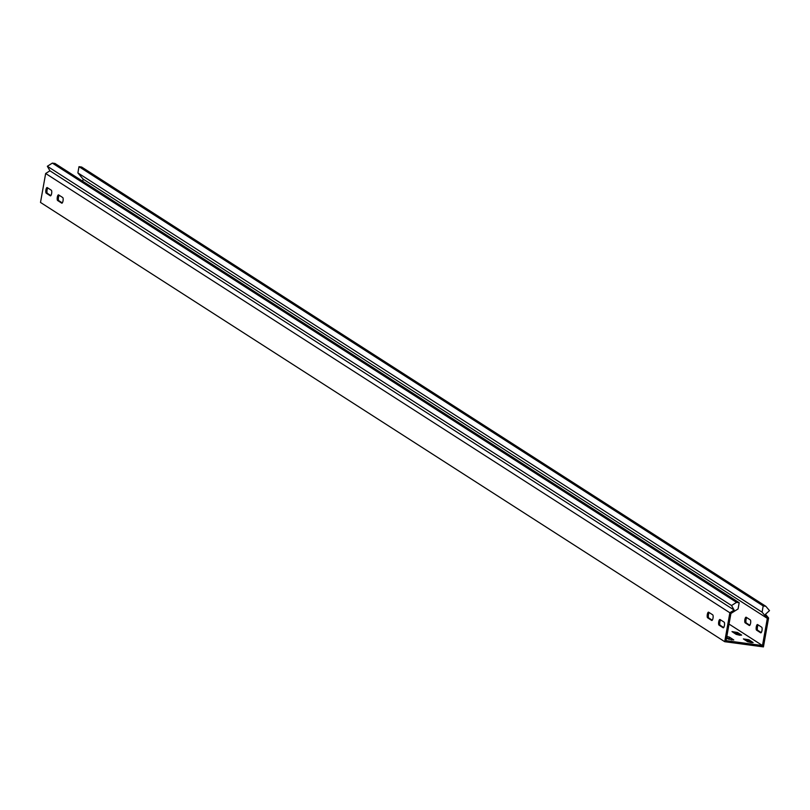 <?xml version="1.0" encoding="UTF-8"?>
<svg xmlns="http://www.w3.org/2000/svg" width="810" height="810" viewBox="0 0 810 810"><rect width="100%" height="100%" fill="white"/><g stroke="black" fill="none" stroke-linecap="round" stroke-linejoin="round"><path stroke-width="1.21" d="M739.712 635.253L741.626 635.101L737.515 632.468L731.987 631.597L736.199 634.372L739.712 635.253M751.113 642.573L753.138 642.563L748.926 639.789L743.388 638.918L747.61 641.692L751.113 642.573M726.55 638.007L728.241 639.09L733.779 639.961L729.557 637.187L726.833 636.427M761.248 632.569L757.745 630.322A2.865 0.871 97.7 0 1 757.451 627.011A2.865 0.871 97.7 0 1 758.18 624.956M757.583 624.561A2.865 0.871 -82.3 0 0 757.461 624.52A2.865 0.871 -82.3 0 0 756.287 626.849A2.865 0.871 -82.3 0 0 756.581 630.17L760.691 632.802A2.865 0.871 -82.3 0 0 760.803 632.843A2.865 0.871 -82.3 0 0 762.018 630.312A2.865 0.871 -82.3 0 0 761.683 627.203L757.583 624.561M723.684 627.527L720.181 625.269A2.865 0.871 97.7 0 1 719.877 621.958A2.865 0.871 97.7 0 1 720.616 619.903M718.713 621.807A2.865 0.871 97.7 0 1 719.898 619.478A2.865 0.871 97.7 0 1 720.009 619.518L724.12 622.151A2.865 0.871 97.7 0 1 724.454 625.269A2.865 0.871 97.7 0 1 723.239 627.801A2.865 0.871 97.7 0 1 723.117 627.75L719.017 625.117A2.865 0.871 97.7 0 1 718.713 621.807M62.289 202.915L58.786 200.657A2.865 0.871 97.7 0 1 58.482 197.346A2.865 0.871 97.7 0 1 59.221 195.291M57.318 197.194A2.865 0.871 97.7 0 1 58.502 194.856A2.865 0.871 97.7 0 1 58.614 194.906L62.724 197.539A2.865 0.871 97.7 0 1 63.058 200.657A2.865 0.871 97.7 0 1 61.843 203.189A2.865 0.871 97.7 0 1 61.722 203.138L57.621 200.505A2.865 0.871 97.7 0 1 57.318 197.194M50.878 195.585L47.375 193.337A2.865 0.871 97.7 0 1 47.081 190.026A2.865 0.871 97.7 0 1 47.81 187.971M45.917 189.874A2.865 0.871 97.7 0 1 47.102 187.535A2.865 0.871 97.7 0 1 47.213 187.586L51.313 190.218A2.865 0.871 97.7 0 1 51.648 193.337A2.865 0.871 97.7 0 1 50.433 195.858A2.865 0.871 97.7 0 1 50.321 195.817L46.221 193.185A2.865 0.871 97.7 0 1 45.917 189.874M749.847 625.249L746.344 623.001A2.865 0.871 97.7 0 1 746.04 619.69A2.865 0.871 97.7 0 1 746.779 617.625M746.182 617.24A2.865 0.871 -82.3 0 0 746.061 617.2A2.865 0.871 -82.3 0 0 744.886 619.529A2.865 0.871 -82.3 0 0 745.18 622.849L749.29 625.482A2.865 0.871 -82.3 0 0 749.402 625.522A2.865 0.871 -82.3 0 0 750.617 622.991A2.865 0.871 -82.3 0 0 750.283 619.883L746.182 617.24M712.274 620.207L708.77 617.949A2.865 0.871 97.7 0 1 708.477 614.638A2.865 0.871 97.7 0 1 709.206 612.583M707.312 614.486A2.865 0.871 97.7 0 1 708.497 612.147A2.865 0.871 97.7 0 1 708.608 612.198L712.719 614.831A2.865 0.871 97.7 0 1 713.043 617.949A2.865 0.871 97.7 0 1 711.838 620.48A2.865 0.871 97.7 0 1 711.717 620.43L707.616 617.797A2.865 0.871 97.7 0 1 707.312 614.486M729.03 624.064L762.483 645.55L726.074 640.649L730.924 613.474L738.072 608.938L739.186 602.711L736.543 602.356L731.541 605.526L47.344 166.273L49.926 170.799L45.654 173.502L40.5 202.439L724.707 641.692L763.435 646.896L768.589 617.969L765.46 614.263L769.5 610.629L765.835 606.295L763.192 605.931L762.088 612.168L767.09 618.091L768.001 617.271M45.654 173.502L729.861 612.765L724.707 641.692M762.483 645.55L767.323 618.374L83.126 179.111L82.742 181.278M739.783 635.263L737.303 633.663L733.718 632.782M751.194 642.583L748.713 640.983L745.119 640.102M731.825 639.981L726.621 637.632M731.541 605.526L734.133 610.051L729.861 612.765M734.133 610.051L49.926 170.799M47.344 166.273L52.336 163.104L736.543 602.356M739.186 602.711L54.979 163.458L52.336 163.104M83.126 179.111L77.882 172.915L762.088 612.168M765.835 606.295L81.638 167.032L78.995 166.678L77.882 172.915M78.995 166.678L763.192 605.931M731.238 613.271L730.65 612.259M707.616 617.797L708.77 617.949M745.18 622.849L746.344 623.001M46.221 193.185L47.375 193.337M57.621 200.505L58.786 200.657M719.017 625.117L720.181 625.269M756.581 630.17L757.745 630.322M729.344 638.381L729.557 637.187M748.713 640.983L748.926 639.789M737.303 633.663L737.515 632.468"/></g></svg>
